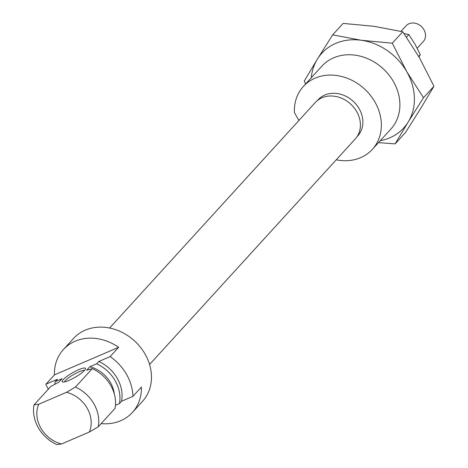 <?xml version="1.0" encoding="UTF-8"?>
<svg xmlns="http://www.w3.org/2000/svg" width="468" height="468" viewBox="0 0 468 468"><rect width="100%" height="100%" fill="white"/><g stroke="black" fill="none" stroke-linecap="round" stroke-linejoin="round"><path stroke-width="0.7" d="M78.7 369.691A13.42 2.58 150.2 0 1 85.498 368.936A13.42 2.58 150.2 0 1 68.954 380.379A13.42 2.58 150.2 0 1 62.659 382.017A13.42 2.58 150.2 0 1 66.064 377.056A13.42 2.58 150.2 0 1 78.7 369.691M84.462 370.48A11.671 2.241 -29.8 0 0 78.916 371.879A11.671 2.241 -29.8 0 0 64.514 381.906M101.158 423.61A46.683 39.33 -137.6 0 0 120.691 420.732A46.683 39.33 -137.6 0 0 132.415 412.437A46.683 39.33 -137.6 0 0 141.406 387.065L132.93 396.355A46.683 39.33 42.4 0 0 110.161 356.598L118.638 347.309A46.683 39.33 -137.6 0 0 75.155 341.219A46.683 39.33 -137.6 0 0 63.432 349.514A46.683 39.33 -137.6 0 0 54.44 374.891L45.963 384.181L57.348 379.291L55.224 381.613L62.045 378.682L58.869 382.169L50.825 386.439L34.041 404.843L38.739 404.235A29.18 24.582 -137.6 0 0 61.507 443.992L56.809 444.6A35.012 29.496 42.4 0 1 34.041 404.843M63.432 349.514L73.494 338.481A46.683 39.33 42.4 0 1 85.217 330.186A46.683 39.33 42.4 0 1 140.306 347.075A46.683 39.33 42.4 0 1 142.477 401.404L132.415 412.437M89.306 432.052A29.18 24.582 -137.6 0 0 66.538 392.295L75.477 387.042L92.266 368.638A35.012 29.496 42.4 0 1 115.034 408.394L98.245 426.798L89.306 432.052L61.507 443.992M75.477 387.042A35.012 29.496 42.4 0 1 98.245 426.798M66.538 392.295L38.739 404.235M92.266 368.638L86.668 370.229L89.844 366.742L96.665 363.811L98.783 361.489L110.161 356.598M118.638 347.309L54.44 374.891M115.456 405.276L119.434 403.568L121.551 401.246L132.93 396.355M119.434 403.568A35.012 29.496 -137.6 0 0 96.665 363.811M121.551 401.246A35.012 29.496 -137.6 0 0 98.783 361.489M55.224 381.613A35.012 29.496 -137.6 0 0 54.844 384.286M48.38 389.119L45.993 384.953A46.683 39.33 42.4 0 1 45.963 384.181M114.344 394.103A29.18 24.582 -137.6 0 0 89.844 366.742M356.932 136.832L357.698 135.995A26.846 22.616 -137.6 0 0 356.446 104.75A26.846 22.616 -137.6 0 0 324.774 95.045A26.846 22.616 -137.6 0 0 318.029 99.813L317.263 100.655M336.246 159.816A46.683 39.33 -137.6 0 0 360.635 157.657A46.683 39.33 -137.6 0 0 372.358 149.362A46.683 39.33 -137.6 0 0 370.182 95.033A46.683 39.33 -137.6 0 0 315.093 78.15A46.683 39.33 -137.6 0 0 303.369 86.445A46.683 39.33 -137.6 0 0 294.413 112.589L298.917 120.463M372.358 149.362L390.897 129.039A46.683 39.33 -137.6 0 0 388.721 74.704A46.683 39.33 -137.6 0 0 333.631 57.821A46.683 39.33 -137.6 0 0 321.908 66.117L303.369 86.445M380.279 140.681A55.44 46.706 -137.6 0 0 408.178 122.037A55.44 46.706 -137.6 0 0 406.774 71.698A55.44 46.706 -137.6 0 0 361.349 40.271A55.44 46.706 -137.6 0 0 317.339 59.179A55.44 46.706 -137.6 0 0 311.29 77.758M332.672 34.854L343.114 23.4L374.061 26.331L402.743 31.748L419.486 57.763L433.959 86.258L420.89 108.102L405.557 132.426L395.109 143.881L408.178 122.037L423.517 97.713L406.774 71.698L392.295 43.202L361.349 40.271L332.672 34.854L317.339 59.179L304.27 81.017L305.627 83.971M378.501 142.623L395.109 143.881M423.517 97.713L433.959 86.258M392.295 43.202L402.743 31.748M404.001 33.532L408.821 34.568L414.993 44.15L420.322 54.651L418.995 56.915M408.821 34.568L406.493 37.124M420.322 54.651L418.714 56.423M109.606 328.033L315.233 102.58A27.05 22.786 42.4 0 1 322.025 97.771A27.05 22.786 42.4 0 1 353.943 107.558A27.05 22.786 42.4 0 1 355.2 139.031L149.573 364.484M417.21 48.227L423.288 41.558A11.671 9.834 -137.6 0 0 424.903 31.842A11.671 9.834 -137.6 0 0 416.35 23.552A11.671 9.834 -137.6 0 0 406.043 25.834L401.012 31.344"/></g></svg>
